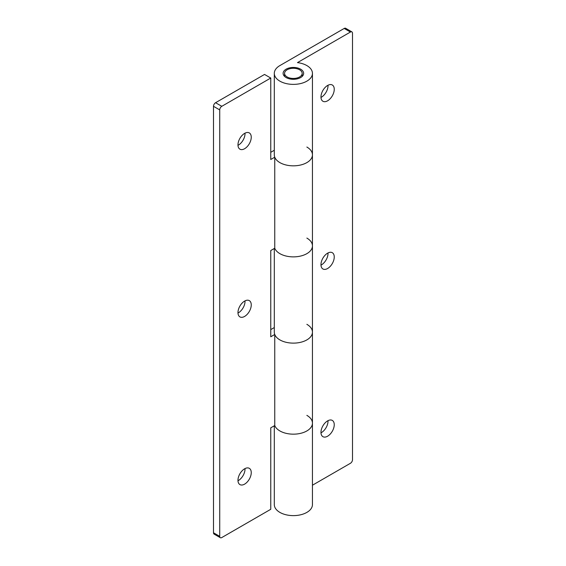 <?xml version="1.0" encoding="UTF-8"?>
<svg xmlns="http://www.w3.org/2000/svg" width="566" height="566" viewBox="0 0 566 566"><rect width="100%" height="100%" fill="white"/><g stroke="black" fill="none" stroke-linecap="round" stroke-linejoin="round"><path stroke-width="0.85" d="M327.608 100.798A9.389 5.419 120 0 0 333.742 92.527A9.389 5.419 120 0 0 332.306 84.999A9.389 5.419 120 0 0 327.608 85.466A9.389 5.419 120 0 0 321.474 93.737A9.389 5.419 120 0 0 322.917 101.264A9.389 5.419 120 0 0 327.608 100.798M320.979 97.423A9.389 5.419 120 0 0 321.382 97.203A9.389 5.419 120 0 0 328.011 85.247M327.608 268.503A9.389 5.419 120 0 0 333.742 260.233A9.389 5.419 120 0 0 332.306 252.705A9.389 5.419 120 0 0 327.608 253.172A9.389 5.419 120 0 0 321.474 261.45A9.389 5.419 120 0 0 322.917 268.97A9.389 5.419 120 0 0 327.608 268.503M320.979 265.129A9.389 5.419 120 0 0 321.382 264.909A9.389 5.419 120 0 0 328.011 252.952M327.608 436.209A9.389 5.419 120 0 0 333.742 427.938A9.389 5.419 120 0 0 332.306 420.418A9.389 5.419 120 0 0 327.608 420.878A9.389 5.419 120 0 0 321.474 429.155A9.389 5.419 120 0 0 322.917 436.676A9.389 5.419 120 0 0 327.608 436.209M320.979 432.834A9.389 5.419 120 0 0 321.382 432.622A9.389 5.419 120 0 0 328.011 420.658M306.864 415.366A19.074 11.009 180 0 1 312.446 423.156A19.074 11.009 180 0 1 300.673 433.33A19.074 11.009 180 0 1 279.887 430.938A19.074 11.009 180 0 1 274.751 425.526A19.074 11.009 0 0 0 279.887 430.938A19.074 11.009 0 0 0 300.673 433.33A19.074 11.009 0 0 0 312.446 423.156L312.446 504.61A19.074 11.009 0 0 1 300.673 514.784A19.074 11.009 0 0 1 279.887 512.4A19.074 11.009 0 0 1 274.305 504.61L274.305 425.781M306.864 238.081A19.074 11.009 180 0 1 312.446 245.863A19.074 11.009 180 0 1 300.673 256.037A19.074 11.009 180 0 1 279.887 253.653A19.074 11.009 180 0 1 274.751 248.233A19.074 11.009 0 0 0 279.887 253.653A19.074 11.009 0 0 0 300.673 256.037A19.074 11.009 0 0 0 312.446 245.863L312.446 332.115A19.074 11.009 180 0 1 300.673 342.288A19.074 11.009 180 0 1 279.887 339.897A19.074 11.009 0 0 0 300.673 342.288A19.074 11.009 0 0 0 312.446 332.115L312.446 423.156M300.638 69.172A10.273 5.929 0 0 0 289.445 67.892A10.273 5.929 0 0 0 283.106 73.368A10.273 5.929 0 0 0 286.113 77.556A10.273 5.929 0 0 0 297.306 78.844A10.273 5.929 0 0 0 303.645 73.368A10.273 5.929 0 0 0 300.638 69.172M279.887 81.15A19.074 11.009 0 0 0 300.673 83.542A19.074 11.009 0 0 0 312.446 73.368A19.074 11.009 0 0 0 306.864 65.578A19.074 11.009 0 0 0 297.475 62.614L350.432 32.036L344.206 28.449L279.887 65.578A19.074 11.009 0 0 0 274.305 73.368A19.074 11.009 0 0 0 279.887 81.15M274.305 73.368L274.305 154.822A19.074 11.009 0 0 0 279.887 162.612A19.074 11.009 0 0 0 300.673 164.996A19.074 11.009 0 0 0 312.446 154.822A19.074 11.009 180 0 1 300.673 164.996A19.074 11.009 180 0 1 279.887 162.612A19.074 11.009 180 0 1 274.751 157.192L274.751 248.233L270.76 250.54L270.76 336.784L274.751 334.485L274.751 425.526L270.76 427.825L270.76 509.287L221.794 537.551A2.936 1.691 120 0 1 220.323 537.7A2.936 1.691 120 0 1 219.721 536.356L219.721 109.903L213.495 106.309L213.495 532.762L219.721 536.356M274.305 248.488L274.305 332.115A19.074 11.009 0 0 0 279.887 339.897A19.074 11.009 180 0 1 274.751 334.485M312.446 485.218L350.432 463.285A2.936 1.691 120 0 0 352.505 459.691L352.505 33.238A2.936 1.691 120 0 0 351.896 31.894A2.936 1.691 120 0 0 350.432 32.036M344.206 28.449A2.936 1.691 -60 0 1 345.677 28.3L351.896 31.894M299.202 77.174A8.801 5.08 180 0 1 289.757 78.002A8.801 5.08 180 0 1 284.571 73.368A8.801 5.08 180 0 1 287.542 69.561A8.801 5.08 180 0 1 296.994 68.734A8.801 5.08 180 0 1 302.18 73.368A8.801 5.08 180 0 1 299.202 77.174M237.975 144.882A9.389 5.419 120 0 0 239.92 149.176A9.389 5.419 120 0 0 247.158 146.665A9.389 5.419 120 0 0 251.254 137.213A9.389 5.419 120 0 0 249.309 132.918A9.389 5.419 120 0 0 242.078 135.43A9.389 5.419 120 0 0 237.975 144.882M237.989 145.342A9.389 5.419 120 0 0 245.028 133.618A9.389 5.419 120 0 0 245.021 133.166M237.975 312.588A9.389 5.419 120 0 0 239.92 316.889A9.389 5.419 120 0 0 247.158 314.371A9.389 5.419 120 0 0 251.254 304.918A9.389 5.419 120 0 0 249.309 300.624A9.389 5.419 120 0 0 242.078 303.135A9.389 5.419 120 0 0 237.975 312.588M237.989 313.048A9.389 5.419 120 0 0 245.028 301.324A9.389 5.419 120 0 0 245.021 300.871M237.975 480.293A9.389 5.419 120 0 0 239.92 484.595A9.389 5.419 120 0 0 247.158 482.076A9.389 5.419 120 0 0 251.254 472.631A9.389 5.419 120 0 0 249.309 468.33A9.389 5.419 120 0 0 242.078 470.848A9.389 5.419 120 0 0 237.975 480.293M237.989 480.753A9.389 5.419 120 0 0 245.028 469.037A9.389 5.419 120 0 0 245.021 468.577M306.864 147.04A19.074 11.009 180 0 1 312.446 154.822L312.446 245.863M306.864 324.325A19.074 11.009 180 0 1 312.446 332.115M264.534 74.443L215.568 102.715L221.794 106.309L270.76 78.037L264.534 74.443M213.495 106.309A2.936 1.691 -60 0 1 215.568 102.715M270.76 152.311L274.305 150.266M270.76 329.596L274.305 327.551M220.323 537.7L214.104 534.106A2.936 1.691 -60 0 1 213.495 532.762M221.794 106.309A2.936 1.691 120 0 0 219.721 109.903M274.751 157.192L270.76 159.499L270.76 78.037M312.446 73.368L312.446 154.822M284.571 76.417L284.571 73.368M302.18 76.417L302.18 73.368"/></g></svg>
